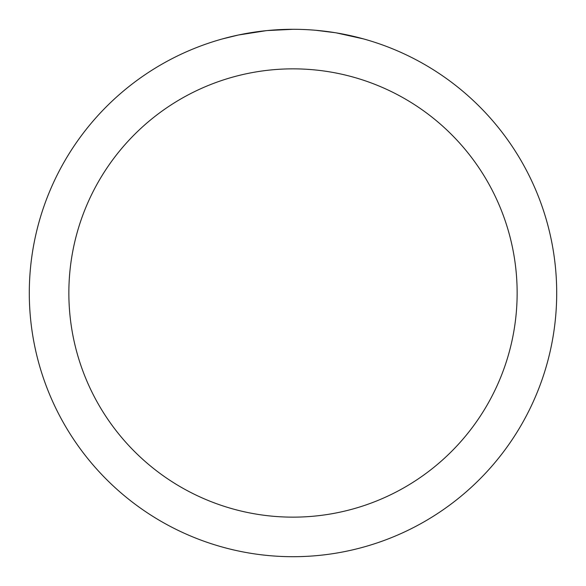 <?xml version="1.0" encoding="UTF-8"?>
<svg xmlns="http://www.w3.org/2000/svg" width="586" height="586" viewBox="0 0 586 586"><rect width="100%" height="100%" fill="white"/><g stroke="black" fill="none" stroke-linecap="round" stroke-linejoin="round"><path stroke-width="0.88" d="M293 29.3A263.7 263.7 0 0 1 556.7 293A263.7 263.7 0 0 1 293 556.7A263.7 263.7 0 0 1 29.3 293A263.7 263.7 0 0 1 293 29.3L267.348 30.553M336.283 32.875L363.503 38.903M335.163 32.691L315.788 30.289M293 68.855A224.145 224.145 0 0 1 517.145 293A224.145 224.145 0 0 1 293 517.145A224.145 224.145 0 0 1 68.855 293A224.145 224.145 0 0 1 293 68.855M266.234 30.662L238.407 35.014L222.497 38.903M275.603 29.871L279.368 29.652M257.532 31.695L261.891 31.146"/></g></svg>
